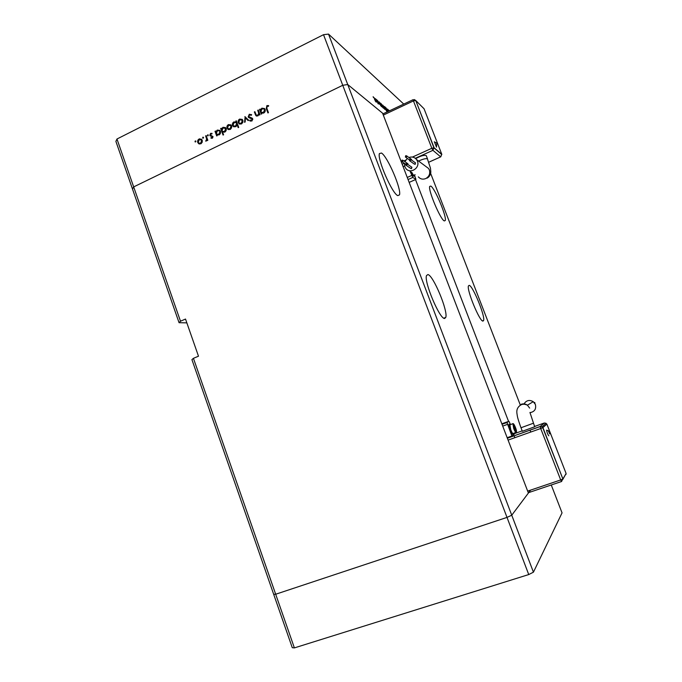<?xml version="1.0" encoding="UTF-8"?>
<svg xmlns="http://www.w3.org/2000/svg" width="682" height="682" viewBox="0 0 682 682"><rect width="100%" height="100%" fill="white"/><g stroke="black" fill="none" stroke-linecap="round" stroke-linejoin="round"><path stroke-width="1.02" d="M530.596 490.119L511.747 515.217L507.016 517.399L275.681 594.244L273.687 594.329L292.28 647.704L294.385 647.9L528.738 574.559L533.435 572.172L562.053 512.864L551.261 484.987M533.435 572.172L511.747 515.217L528.405 493.035L382.585 113.186L347.735 84.534L511.747 515.217L507.016 517.399L275.681 594.244L273.687 594.329L191.923 359.619L193.432 358.314L294.385 647.9M193.432 358.314L198.488 356.2L185.513 319.048L180.5 321.222L133.672 186.902L132.496 189.033L133.672 186.902L116.972 139.009L323.515 34.688L342.748 85.284L133.672 186.902L342.748 85.284L347.735 84.534L342.748 85.284L528.738 574.559M444.289 220.925L445.261 220.508C446.881 216.74 434.954 188.292 430.828 186.084L429.694 186.408C427.972 190.073 440.504 219.672 444.289 220.925L445.261 220.508M482.992 321.077L483.606 320.489C485.371 316.278 472.771 285.57 469.19 285.349L468.44 285.911C466.565 289.978 479.778 321.904 482.992 321.077M444.638 318.477L445.781 317.403C448.227 311.086 433.206 275.119 427.878 274.556L426.489 275.596C423.863 281.768 439.839 319.466 444.638 318.477M397.725 195.598L399.499 194.873C401.681 189.374 387.521 156.442 381.468 153.024L379.405 153.578C377.069 159 392.176 193.577 397.725 195.598M514.833 437.699L514.1 435.789M508.55 421.374L415.5 179.579M430.64 173.381L520.204 404.758M530.025 430.12L530.767 432.038M116.972 139.009L115.889 141.37L179.059 322.705L186.842 322.867M180.5 321.222L179.059 322.705M201.804 139.546L199.536 138.83M257.711 110.305L258.265 110.032L259.995 114.746L259.45 115.019L259.134 114.167L257.77 115.931L255.938 115.684L254.335 111.967L254.889 111.695L256.347 115.181L257.66 115.309L258.725 113.314L257.711 110.305L258.529 110.757M248.188 116.844L249.288 114.252L251.658 114.746L251.266 115.326L249.527 114.908L248.734 116.588L252.331 118.242L252.681 118.796L251.726 121.038L249.706 120.74L250.055 120.1L251.547 120.347L252.144 119.094L248.572 117.44L248.188 116.844L248.904 116.878M244.881 116.613L248.708 120.279L248.112 120.569L245.384 117.867L245.162 122.01L244.565 122.3L245.128 116.75M242.852 120.364L242.852 122.325L241.445 123.928L239.476 123.979L238.265 122.607C237.856 121.064 238.325 119.887 239.672 119.077L242.263 119.435L242.852 120.364M231.599 125.88L231.599 127.832L230.209 129.427L228.257 129.478L227.046 128.114C226.646 126.571 227.106 125.394 228.444 124.593L230.985 124.925L231.599 125.88M216.91 134.823L217.226 135.684L216.688 135.948L215 131.294L215.538 131.029L215.827 131.831L217.294 130.074L219.809 130.398L220.448 131.379C220.832 132.922 220.354 134.098 219.016 134.908L216.91 134.823M195.265 140.893L195.947 141.183L195.12 141.89L195.265 140.893L195.947 141.183M202.213 140.287L202.213 142.231L200.84 143.8L198.931 143.842L197.746 142.478C197.345 140.952 197.806 139.793 199.118 139L201.522 139.273L202.213 140.287M202.904 137.142L203.586 137.423L202.75 138.131L202.904 137.142L203.594 137.44M205.632 135.897L206.16 135.633L207.84 140.279L207.302 140.543L207.055 139.861L205.751 141.208L206.672 139.102L205.632 135.897L206.373 136.23M207.695 134.789L208.377 135.07L207.533 135.778L207.695 134.789L208.385 135.096M212.912 136.46L212.255 138.216L210.9 138.096L211.122 137.525L212.051 137.645L212.383 136.741L209.809 135.326L210.602 133.357L212.068 133.374L211.872 133.979L210.832 133.919L210.525 135.334L212.912 136.46M222.571 132.01L223.585 134.797L223.048 135.053L220.67 128.506L221.207 128.242L221.497 129.051L222.963 127.278L225.512 127.619L226.134 128.591C226.518 130.134 226.04 131.311 224.702 132.12L222.571 132.01M236.1 121.95L235.784 121.081L236.322 120.816L238.726 127.389L238.18 127.653L237.183 124.917L235.716 126.733L233.142 126.383L232.528 125.428C232.136 123.877 232.622 122.692 233.969 121.873L236.884 122.351M261.487 112.99L261.811 113.86L261.257 114.133L259.527 109.418L260.072 109.146L260.371 109.964L261.879 108.165L264.599 108.591L265.127 109.461C265.528 111.021 265.034 112.223 263.661 113.05L261.487 112.99M267.105 106.281L266.867 108.361L268.452 112.666L267.898 112.931L266.287 108.566L266.892 105.599L268.657 105.616L268.512 106.273L267.105 106.281M388.868 111.098L388.587 109.947L389.354 110.876M389.243 110.919L388.851 110.535L388.962 111.055M388.254 111.388L387.598 109.069L388.612 111.217M388.527 111.26L388.032 110.194L388.356 111.337M387.521 111.737L385.944 107.773L387.947 111.533M384.486 107.807L384.887 109.435L383.94 108.344L382.798 105.096L384.401 107.85M380.633 105.437L379.149 101.857L381.306 105.122L381.698 106.733L380.539 105.48M373.165 96.699L373.591 97.688L373.114 96.725M383.258 113.741L347.735 84.534L328.528 34.1L403.761 104.082M375.893 100.518L376.302 102.189L375.296 101.038L374.12 97.705L375.799 100.561M375.518 98.711L375.944 99.691L375.467 98.737M376.345 99.461L378.152 103.877L376.345 99.461M376.95 99.93L377.376 100.902L376.899 99.956M379.388 104.218L377.692 100.663L379.286 104.261M382.261 106.801L380.803 103.272L382.943 106.511L383.335 108.114L382.176 106.844M387.035 111.967L384.358 106.435L385.39 107.705L385.245 107.065L387.12 111.925M323.515 34.688L328.528 34.1M374.682 99.487L376.038 101.652L374.563 98.251L374.589 99.529M380.113 104.099L381.443 106.213L379.993 102.88L380.027 104.141M381.767 105.497L383.088 107.594L381.639 104.278L381.673 105.54M383.352 106.835L384.639 108.924L383.216 105.625L383.267 106.878M385.901 109.018L384.605 106.955L386.029 110.228L385.901 109.018M386.404 109.546L387.444 111.626M387.751 111.558L386.344 108.293L386.489 109.504M195.649 141.95L194.967 141.66M199.511 144.03L198.658 142.87M198.65 142.862L197.746 142.478M199.996 139.384L199.118 139M200.056 139.375L201.386 139.154M202.222 140.313L199.323 139.571L198.274 142.214L198.794 143.007L200.636 143.229L201.676 140.552L201.147 139.759L202.051 140.151M199.732 143.408L200.858 143.8M201.309 143.51L200.636 143.229M202.349 140.833L201.676 140.552M203.279 138.199L202.605 137.909M207.797 140.185L207.055 139.861M206.612 140.893L205.87 140.569M206.714 140.756L206.169 140.526M207.567 140.083L207.575 139.554M207.55 139.478L206.672 139.102M208.053 135.854L207.388 135.556M211.855 138.327L212.469 138.088M212.656 137.917L212.051 137.645M213.006 137.022L212.383 136.741M212.997 136.801L212.085 136.391M210.977 136.178L209.809 135.326M211.377 133.825L210.602 133.357M211.488 133.766L211.991 133.604M211.471 135.573L210.729 135.454M217.047 134.9L216.688 133.919M216.245 132.692L215.955 131.89M215.759 131.643L215 131.294M216.313 132.061L215.827 131.831M218.138 130.467L217.294 130.074M218.214 130.458L219.681 130.288M220.491 131.532L219.399 130.893M217.763 134.525L218.939 134.942M216.373 133.348L216.876 134.115L218.803 134.337L219.902 131.635L219.416 130.901L217.481 130.654L216.373 133.348M219.459 134.635L218.803 134.337M220.584 131.95L219.902 131.635M222.682 132.069L222.332 131.097M221.923 129.964L221.607 129.103M221.437 128.872L220.67 128.506M221.991 129.282L221.497 129.051M223.79 127.679L222.963 127.278M223.892 127.67L225.384 127.508M226.194 128.779L223.15 127.866L222.051 130.56L222.537 131.328L224.489 131.549L225.589 128.847L225.111 128.131L225.981 128.548M223.415 131.745L224.608 132.163M225.137 131.856L224.489 131.549M226.279 129.179L225.589 128.847M228.692 129.631L227.046 128.114M229.237 124.977L228.444 124.593M229.416 124.959L230.848 124.806M231.667 126.093L228.658 125.164L227.583 127.841L228.069 128.583L229.996 128.855L231.062 126.136L230.584 125.411L231.445 125.838M228.939 129.017L230.149 129.452M230.644 129.162L229.996 128.855M231.752 126.477L231.062 126.136M236.569 121.481L235.784 121.081M237.967 125.309L237.183 124.917M234.122 126.912L232.528 125.428M234.736 122.266L233.969 121.873M234.966 122.24L236.552 122.18M237.558 125.104L237.6 124.303M234.412 126.315L235.657 126.758M237.285 123.451L236.177 122.692M236.637 123.433L236.177 122.7L234.182 122.445L233.073 125.164L233.534 125.863L235.52 126.144L236.637 123.433L237.421 123.826M236.16 126.46L235.52 126.144M239.851 124.115L238.265 122.607M240.431 119.469L239.672 119.077M240.652 119.452L242.127 119.316M242.937 120.663L239.885 119.648L238.802 122.342L239.263 123.067L241.232 123.348L242.298 120.62L241.854 119.921L242.69 120.356M240.115 123.502L241.351 123.971M241.863 123.672L241.232 123.348M243.005 120.987L242.298 120.62M248.367 120.441L245.384 117.867M245.656 118.012L245.691 117.304M249.936 114.798L249.288 114.252M250.106 114.695L251.453 114.576M252.331 118.242L249.365 117.21M250.328 121.072L249.706 120.74M250.541 121.149L250.874 120.535L251.965 120.902M252.212 120.697L251.547 120.347M252.792 119.435L252.144 119.094M252.783 119.222L252.161 118.864M249.501 117.986L249.007 117.287M259.987 114.755L259.134 114.167M256.713 116.102L255.153 112.419L254.335 111.967M256.85 115.454L257.796 115.923M258.248 115.633L257.66 115.309M259.492 114.371L258.725 113.314M259.527 113.766L258.521 110.765M261.794 113.868L260.328 109.879L259.527 109.418M260.865 110.237L260.371 109.964M262.596 108.574L261.879 108.165M262.843 108.549L264.488 108.489M265.264 109.955L264.147 109.069M262.161 112.641L263.457 113.144M260.942 111.49L261.359 112.18L263.44 112.479L264.573 109.725L264.181 109.103L262.076 108.753L260.942 111.49M264.053 112.828L263.44 112.479M265.289 110.143L264.573 109.725M268.427 112.675L266.824 108.242M267.489 106.179L266.892 105.599M267.685 106.068L268.597 105.889M548.822 435.824C547.774 434.511 547.024 432.618 546.572 430.163L546.785 430.189M534.1 402.44L534.807 402.542L534.961 403.591M524.04 403.889C526.351 400.283 529.428 399.55 533.264 401.689L535.379 404.46C536.384 409.047 534.594 411.783 529.999 412.661M520.988 427.767L522.335 431.271L534.688 426.779L529.948 412.448M509.914 424.784L510.724 429.634C511.96 432.652 512.779 433.931 513.179 433.454L515.839 432.499M510.264 424.664L508.883 424.178L510.238 429.856C511.696 433.42 512.676 434.963 513.171 434.468M508.883 424.178L510.596 429.728C512.08 433.351 513.06 434.877 513.537 434.306L513.529 433.326M511.244 432.183L509.284 426.966M513.844 433.215L514.237 434.246L511.901 436.011L507.161 437.699M511.901 436.011L506.982 422.508L508.908 421.246L510.511 424.571M515.686 429.967L514.109 425.866L515.686 429.967M514.219 426.906L514.757 426.71M514.97 428.961L515.541 428.756M546.862 424.076L542.736 427.674L562.889 478.977L566.111 473.504L546.862 424.076L542.923 427.605L562.889 478.977M542.923 427.605L542.054 426.779L540.212 426.497L544.253 423.011L534.569 426.463M434.425 141.822L436.489 147.142L436.804 143.109L434.255 141.822M410.445 160.833L410.811 159.511L409.848 159.273L409.481 160.602L410.445 160.833M409.856 160.875L414.306 164.064L415.253 164.294L415.253 162.725M406.344 157.235L406.702 155.905L405.739 155.667L405.372 156.996L406.344 157.235M411.715 160.159L411.22 159.187M402.627 161.651L402.994 160.321L402.03 160.091L401.672 161.429L402.627 161.651M408.041 164.592L407.563 163.51M406.728 165.257L407.094 163.927L406.131 163.697L405.764 165.035L406.728 165.257M406.157 165.3L410.658 168.394L411.604 168.625L411.578 167.047M404.469 163.356L404.869 166.74L405.824 168.428C410.104 174.481 420.427 167.968 417.393 161.088L416.549 159.545C414.511 157.133 411.971 156.451 408.919 157.508M426.284 155.726L426.122 155.505C423.684 154.985 420.231 156.033 415.756 158.659M411.101 171.983C412.644 175.283 413.633 176.681 414.051 176.169L414.068 176.161M411.672 172.375C413.113 175.325 414.017 176.544 414.383 176.024L414.332 175.061M411.919 172.537C413.036 174.763 413.735 175.649 414 175.206L415.133 174.703M407.342 158.412L404.903 161.651M404.605 165.897L403.079 166.587M412.218 174.242L411.05 171.949M414.451 175.01L415.943 179.383L412.781 177.422L410.104 171.318M415.739 100.493L434.127 147.781L441.834 154.396L424.059 108.762L415.739 100.493L433.957 147.858L441.672 154.473L440.666 156.851L432.917 150.33L415.312 158.292M434.127 147.781L431.842 148.275L413.445 100.927L383.318 115.105M206.936 137.781L206.194 137.457M251.479 118.037L250.661 117.594M256.031 114.815L255.221 114.363M259.151 112.462L258.342 112.01M267.08 109.035L266.287 108.566M521.278 404.247C523.461 403.531 525.507 403.846 527.425 405.185L529.641 408.1M533.264 401.689L527.425 405.185C524.825 404.025 522.651 403.94 520.895 404.92C517.843 406.796 516.504 409.481 516.871 412.96C517.51 416.745 516.947 416.378 520.98 427.759L533.324 423.258M512.898 423.718L513.716 428.56C514.961 431.587 515.771 432.857 516.163 432.388C516.803 431.885 516.564 430.257 515.464 427.512C513.154 422.772 512.779 423.045 514.33 428.322C516.641 433.061 517.016 432.789 515.456 427.512C514.177 424.272 513.214 423.045 512.574 423.829L509.59 424.903M507.348 438.194L540.212 426.497L540.707 428.509L508.081 440.103M522.182 430.879L514.058 433.778M561.525 481.526L528.294 492.736M565.983 473.717L562.812 479.412M527.663 491.108L560.689 479.949L540.707 428.509L542.736 427.674M508.908 421.246L501.824 423.803M507.016 422.448L502.003 424.255M507.434 424.4L502.711 426.105M544.27 423.002L546.026 423.275L542.054 426.779L540.187 426.557L507.365 438.236M546.683 424.136L546.026 423.275L546.7 424.119M561.584 481.501L562.71 479.037L560.689 479.949L561.584 481.501M418.33 176.86C420.334 179.11 422.789 179.69 425.696 178.59C429.174 176.621 430.393 173.731 429.353 169.92L428.543 168.454L425.756 166.391M427.043 178.155C429.157 177.107 430.419 175.078 430.836 172.077L430.461 168.147L427.426 158.872C426.19 158.335 423.727 158.838 420.052 160.389L418.629 161.088M428.739 162.214L440.768 156.834L441.689 154.464M404.332 163.262L402.175 164.234M401.357 162.094L402.133 161.745M403.897 160.952L405.705 160.125M412.44 157.073L431.842 148.275L432.917 150.33L433.957 147.858M411.698 175.462L407.248 177.448M412.781 177.422L408.058 179.536M415.824 179.417L409.149 182.392L415.841 179.426M413.445 100.927L415.568 100.569L413.104 99.683L413.445 100.927M413.19 99.64L382.866 113.928M414.417 99.555L415.679 100.518M482.541 320.915L483.606 320.489M443.82 318.179L445.781 317.403M397.785 195.632L399.499 194.873M198.445 143.527L199.357 143.911M212.204 136.477L212.997 136.835M210.158 135.854L210.832 136.153M219.416 130.901L220.286 131.319M227.677 129.094L228.538 129.512M233.142 126.383L233.994 126.809M236.177 122.7L237.021 123.127M238.87 123.57L239.714 123.996M251.922 118.736L252.732 119.18M248.572 117.44L249.399 117.884M255.938 115.684L256.671 116.093M264.181 109.103L264.983 109.563M549.718 433.905L548.277 430.751L546.572 430.163M506.982 422.508L502.02 424.298M566.06 474.331L565.992 473.7M425.423 166.135L416.549 159.545M410.811 159.511L415.611 162.989M406.702 155.905L411.578 159.452M402.994 160.321L407.938 163.774M407.094 163.927L411.962 167.312M427.563 159.034L426.267 155.667M402.056 161.694L405.662 164.183M405.747 157.269L409.345 159.861M428.748 162.239L440.683 156.869"/></g></svg>
